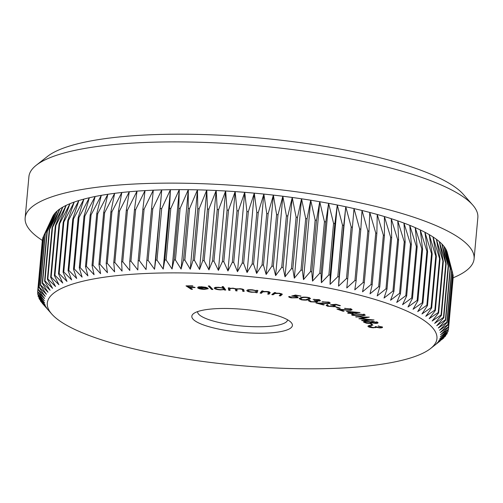 <?xml version="1.0" encoding="UTF-8"?>
<svg xmlns="http://www.w3.org/2000/svg" width="503" height="503" viewBox="0 0 503 503"><rect width="100%" height="100%" fill="white"/><g stroke="black" fill="none" stroke-linecap="round" stroke-linejoin="round"><path stroke-width="0.75" d="M217.698 328.874A50.501 11.55 5.2 0 1 193.479 313.69A50.501 11.55 5.2 0 1 266.54 312.809A50.501 11.55 5.2 0 1 291.25 322.593A50.501 11.55 5.2 0 1 272.167 332.735A50.501 11.55 5.2 0 1 217.698 328.874M197.585 311.609A45.188 10.337 -174.8 0 0 220.735 322.876A45.188 10.337 -174.8 0 0 287.59 319.801M147.524 351.962A195.629 44.748 -174.8 0 0 430.537 348.548A195.629 44.748 -174.8 0 0 336.714 289.728A195.629 44.748 -174.8 0 0 125.725 274.783A195.629 44.748 -174.8 0 0 51.796 314.079A195.629 44.748 -174.8 0 0 147.524 351.962M441.527 339.795L443.552 338.173A206.261 47.175 5.2 0 0 443.853 337.878L436.78 343.253L445.482 336.092A206.261 47.175 5.2 0 0 445.721 335.79L438.383 341.216L446.947 333.954A206.261 47.175 5.2 0 0 447.117 333.646L439.534 339.123L447.934 331.76A206.261 47.175 5.2 0 0 448.035 331.446L440.219 336.985L448.443 329.522A206.261 47.175 5.2 0 0 448.475 329.232A206.261 47.175 5.2 0 0 448.475 329.195L440.446 334.797L448.469 327.233A206.261 47.175 5.2 0 0 448.437 326.906L440.207 332.571L448.016 324.907A206.261 47.175 5.2 0 0 447.915 324.573L439.509 330.308L447.085 322.549A206.261 47.175 5.2 0 0 446.916 322.209L438.352 328.019L445.683 320.166A206.261 47.175 5.2 0 0 445.444 319.82L436.736 325.705L443.803 317.751A206.261 47.175 5.2 0 0 443.495 317.406L434.661 323.372L441.452 315.324A206.261 47.175 5.2 0 0 441.081 314.979L432.14 321.027L438.641 312.891A206.261 47.175 5.2 0 0 438.201 312.539L429.178 318.676L435.372 310.445A206.261 47.175 5.2 0 0 434.869 310.1L425.777 316.318L431.656 308.006A206.261 47.175 5.2 0 0 431.084 307.654L421.954 313.966L427.493 305.566A206.261 47.175 5.2 0 0 426.865 305.22L417.704 311.621L422.904 303.139A206.261 47.175 5.2 0 0 422.212 302.793L413.051 309.295L417.899 300.731A206.261 47.175 5.2 0 0 417.144 300.392L407.996 306.987L412.479 298.348A206.261 47.175 5.2 0 0 411.668 298.009L402.551 304.699L406.663 295.99A206.261 47.175 5.2 0 0 405.802 295.657L396.735 302.448L400.47 293.67A206.261 47.175 5.2 0 0 399.552 293.337L390.561 300.228L393.906 291.388A206.261 47.175 5.2 0 0 392.937 291.061L384.034 298.053L386.989 289.143A206.261 47.175 5.2 0 0 385.971 288.829L377.181 295.921L379.74 286.955A206.261 47.175 5.2 0 0 378.677 286.647L370.013 293.84L372.17 284.824A206.261 47.175 5.2 0 0 371.057 284.522L362.55 291.815L364.298 282.749A206.261 47.175 5.2 0 0 363.147 282.46L354.804 289.854L356.137 280.743A206.261 47.175 5.2 0 0 354.948 280.46L346.793 287.955L347.718 278.8A206.261 47.175 5.2 0 0 346.498 278.53L338.544 286.125L339.053 276.939A206.261 47.175 5.2 0 0 337.796 276.675L330.062 284.371L330.169 275.154A206.261 47.175 5.2 0 0 328.88 274.902L321.379 282.692L321.077 273.45A206.261 47.175 5.2 0 0 319.757 273.211L312.514 281.102L311.803 271.827A206.261 47.175 5.2 0 0 310.464 271.607L303.485 279.593L302.366 270.306A206.261 47.175 5.2 0 0 301.008 270.092L294.312 278.172L292.796 268.872A206.261 47.175 5.2 0 0 291.413 268.671L285.019 276.845L283.107 267.533A206.261 47.175 5.2 0 0 281.711 267.351L275.625 275.606L273.324 266.301A206.261 47.175 5.2 0 0 271.916 266.131L266.15 274.475L263.465 265.169A206.261 47.175 5.2 0 0 262.057 265.012L256.624 273.443L253.569 264.144A206.261 47.175 5.2 0 0 252.148 264.006L247.067 272.513L243.641 263.226A206.261 47.175 5.2 0 0 242.22 263.1L237.491 271.689L233.713 262.415A206.261 47.175 5.2 0 0 232.298 262.308L227.934 270.972L223.81 261.723A206.261 47.175 5.2 0 0 222.395 261.635L218.409 270.369L213.951 261.145A206.261 47.175 5.2 0 0 212.543 261.07L208.94 269.872L204.155 260.68A206.261 47.175 5.2 0 0 202.766 260.623L199.546 269.489L194.454 260.328A206.261 47.175 5.2 0 0 193.077 260.29L190.253 269.212L184.865 260.095A206.261 47.175 5.2 0 0 183.507 260.076L181.086 269.055L175.415 259.982A206.261 47.175 5.2 0 0 174.076 259.976L172.057 269.011L166.122 259.988A206.261 47.175 5.2 0 0 164.808 260.001L163.198 269.08L157.005 260.108A206.261 47.175 5.2 0 0 155.716 260.139L154.522 269.262L148.096 260.353A206.261 47.175 5.2 0 0 146.838 260.397L146.046 269.558L139.4 260.705A206.261 47.175 5.2 0 0 138.18 260.768L137.803 269.966L130.95 261.183A206.261 47.175 5.2 0 0 129.761 261.258L129.799 270.488L122.763 261.767A206.261 47.175 5.2 0 0 121.613 261.862L122.059 271.117L114.86 262.472A206.261 47.175 5.2 0 0 113.753 262.585L114.602 271.859L107.252 263.289A206.261 47.175 5.2 0 0 106.19 263.415L107.441 272.708L99.959 264.213A206.261 47.175 5.2 0 0 98.946 264.358L100.594 273.657L93.005 265.244A206.261 47.175 5.2 0 0 92.036 265.402L94.08 274.713L86.397 266.389A206.261 47.175 5.2 0 0 85.485 266.559L87.912 275.87L80.159 267.627A206.261 47.175 5.2 0 0 79.298 267.816L82.108 277.122L74.299 268.973A206.261 47.175 5.2 0 0 73.495 269.174L76.676 278.467L68.836 270.413A206.261 47.175 5.2 0 0 68.087 270.627L71.627 279.907L63.774 271.947A206.261 47.175 5.2 0 0 63.089 272.173L66.981 281.435L59.14 273.569A206.261 47.175 5.2 0 0 58.511 273.808L62.749 283.051L54.928 275.279A206.261 47.175 5.2 0 0 54.362 275.531L58.933 284.742L51.155 277.071A206.261 47.175 5.2 0 0 50.652 277.335L55.544 286.515L47.835 278.945A206.261 47.175 5.2 0 0 47.395 279.215L52.589 288.364L44.968 280.888A206.261 47.175 5.2 0 0 44.597 281.171L50.08 290.275L42.566 282.9A206.261 47.175 5.2 0 0 42.258 283.195L48.024 292.249L40.63 284.981A206.261 47.175 5.2 0 0 40.391 285.283L46.414 294.286L39.165 287.119A206.261 47.175 5.2 0 0 38.995 287.427L45.27 296.38L38.184 289.307A206.261 47.175 5.2 0 0 38.077 289.627L44.578 298.518L37.675 291.551A206.261 47.175 5.2 0 0 37.643 291.841A206.261 47.175 5.2 0 0 37.637 291.878L44.352 300.706L37.643 293.84A206.261 47.175 5.2 0 0 37.681 294.167L44.591 302.932L38.096 296.16A206.261 47.175 5.2 0 0 38.203 296.5L45.289 305.195L39.027 298.524A206.261 47.175 5.2 0 0 39.196 298.864L46.452 307.484L40.435 300.907A206.261 47.175 5.2 0 0 40.674 301.253L48.068 309.798L42.315 303.315A206.261 47.175 5.2 0 0 42.39 303.403L51.796 314.079M36.285 165.229L47.464 156.427A214.768 49.124 5.2 0 1 358.167 152.679A214.768 49.124 5.2 0 1 463.257 194.271L472.663 204.947A225.401 51.551 -174.8 0 0 362.367 161.3A225.401 51.551 -174.8 0 0 36.285 165.229A225.401 51.551 -174.8 0 0 28.904 176.723L25.15 217.956A225.401 51.551 -174.8 0 0 42.327 240.39M453.153 277.782A225.401 51.551 -174.8 0 0 474.096 258.812L477.85 217.579A225.401 51.551 -174.8 0 0 472.663 204.947M474.096 258.812A225.401 51.551 -174.8 0 0 358.62 202.527A225.401 51.551 -174.8 0 0 25.15 217.956M366.002 317.355L355.69 316.859L369.271 317.116L361.229 318.757L374.018 319.952L362.173 320.732L361.607 320.392L370.17 319.895L358.865 318.751L366.033 317.053M360.884 316.129L352.15 315.274L351.566 314.727L356.049 313.828L364.706 314.645L365.297 315.211L360.884 316.129L360.915 315.771M349.742 310.055L350.723 309.647L349.975 309.119L344.442 308.339L351.037 309.024L352.125 309.766L350.635 310.364L339.915 309.653L344.065 311.137L343.04 311.25L336.928 309.062L349.742 310.055M339.418 308.32L335.803 307.144L336.633 307.031L340.248 308.207L339.418 308.32L339.45 307.949M327.95 305.214L328.484 306.126L333.395 306.44L334.275 306.038L333.099 305.371L330.389 304.805L335.96 304.302L340.43 305.617L339.544 305.767L335.866 304.686L332.823 304.963L335.69 306.182L334.42 306.761L327.554 306.252L326.101 305.378L326.887 304.906L327.95 305.214L327.472 305.516L327.566 304.485M328.352 303.315L328.918 303.001L327.679 302.309L321.989 301.8L328.547 302.146L330.308 303.114L329.452 303.592L319.16 303.447L324.284 304.787L323.467 304.963L315.928 302.988L328.352 303.315M318.695 300.693L317.733 299.857L313.086 299.386L318.462 299.656C320.367 300.14 320.851 300.58 319.914 300.983L316.871 301.052L317.619 301.555L317.053 302.102L310.621 301.838L308.471 300.788L308.949 300.329L311.363 301.643L315.834 301.85C316.626 301.448 316.022 301.033 314.017 300.593L318.695 300.693L319.109 299.448M320.424 300.631L319.914 300.983L319.99 300.172M310.1 300.599L309.923 301.096M315.834 301.85L316.356 300.524M309.056 299.499C307.509 300.209 304.95 300.316 301.379 299.813L299.14 298.7L300.624 297.751C302.102 297.028 304.617 296.915 308.169 297.411L310.464 298.562L309.056 299.499L309.125 298.474M230.06 290.369L228.746 290.275L228.287 287.861L229.601 287.961L229.682 288.376L233.122 288.162L236.485 288.992L240.17 288.703C242.798 289.011 244.037 289.483 243.892 290.124L244.144 291.444L242.786 291.338L242.54 290.024C242.742 289.558 241.88 289.206 239.962 288.98C237.422 288.936 236.397 289.263 236.894 289.961L237.076 290.904L235.756 290.803L235.523 289.571C235.781 289.08 234.92 288.703 232.933 288.445C230.487 288.395 229.462 288.697 229.865 289.351L230.06 290.369M236.97 288.628L236.894 289.961M229.94 288.1L229.865 289.351M214.379 287.861L214.335 288.345C214.077 287.571 215.523 287.219 218.66 287.288L223.055 287.999L222.075 286.584L223.357 286.647L225.746 290.086L224.457 290.024L224.168 289.602L220.44 289.898C217.177 289.665 215.139 289.15 214.335 288.345L214.253 288.087M192.511 289.282L191.234 289.294L186.003 285.867L192.473 285.817L192.989 286.157L187.801 286.194L189.436 287.263L194.623 287.226L195.139 287.565L189.952 287.603L192.511 289.282M199.069 288.037L203.992 289.099L208.248 288.709L204.457 289.395C201.219 289.288 198.981 288.823 197.742 287.999L197.855 287.156L201.181 286.735L205.796 287.282L207.921 288.169L199.094 287.76M197.817 287.175L197.742 287.999L197.855 287.156M212.901 289.502L211.606 289.464L208.267 285.956L209.562 286L212.901 289.502M256.436 290.74L256.58 290.319L257.882 290.457L257.083 292.752L255.782 292.614L255.92 292.224L251.645 292.249C248.425 291.834 246.816 291.243 246.81 290.489C247.357 289.791 249.262 289.571 252.525 289.835L256.436 290.74M261.422 293.268L260.114 293.098L261.906 290.916L263.214 291.086L262.893 291.476L267.062 291.507C269.746 291.966 270.683 292.495 269.878 293.098L268.954 294.224L267.659 294.06L268.778 292.495L266.59 291.734L262.748 291.897L261.422 293.268L261.516 292.237L260.887 292.155M270.098 292.664L269.878 293.098L269.948 292.337M268.514 293.016L268.841 291.853M273.079 294.808L271.796 294.613L274.525 292.557L275.807 292.752L275.317 293.117L279.605 293.255L282.315 294.318L280.473 295.915L279.203 295.726L280.988 294.242L279.027 293.463L275.003 293.519L273.079 294.808L272.953 293.746M290.2 296.726L291.935 297.65L296.418 297.562C297.059 297.179 296.468 296.801 294.645 296.443L291.614 296.078L295.468 295.06L301.014 296.072L295.94 295.475L293.834 296.034L295.443 296.267C297.883 296.77 298.637 297.286 297.707 297.814L291.35 297.864C289.225 297.443 288.401 296.984 288.892 296.487L290.137 296.713M298.128 297.424L297.707 297.814L297.782 296.99M296.418 297.562L296.801 296.261M350.264 312.904L346.422 311.332L360.016 312.539L352.144 313.149L353.119 313.551L352.043 313.633L347.636 313.111L350.264 312.904L350.308 312.401M377.854 322.461C378.426 323.039 377.665 323.354 375.571 323.404L372.132 322.882L369.466 323.486L366.435 323.196L363.87 322.272C363.084 321.587 363.946 321.216 366.461 321.159L370.874 321.87L373.113 321.404L378.061 322.8M363.939 321.461L363.87 322.272L363.556 321.807M371.811 325.158L370.541 323.882L371.66 323.913L372.93 325.19L371.811 325.158L371.899 324.152M382.475 327.088C382.758 327.648 381.808 327.918 379.62 327.899L376.489 327.34L373.308 327.799C370.466 327.598 368.699 327.145 368.014 326.447C367.712 325.825 368.781 325.516 371.239 325.516L371.478 325.843L369.73 326.007L369.359 326.51L372.956 327.459C374.986 327.453 375.747 327.164 375.238 326.604L379.375 327.547L381.129 327.025L378.206 325.938L382.544 327.29M369.768 325.56L369.359 326.51M375.364 326.61L375.332 326.956L375.238 326.604M351.188 226.991A206.261 47.175 -174.8 0 1 352.408 227.262L354.018 208.588A198.823 45.477 -174.8 0 0 345.762 206.758L351.188 226.991L346.498 278.53M352.408 227.262L347.718 278.8M359.639 228.922A206.261 47.175 -174.8 0 1 360.827 229.205L362.028 210.487A198.823 45.477 -174.8 0 0 354.018 208.588L359.639 228.922L354.948 280.46M360.827 229.205L356.137 280.743M367.838 230.921A206.261 47.175 -174.8 0 1 368.988 231.21L369.774 212.448A198.823 45.477 -174.8 0 0 362.028 210.487L367.838 230.921L363.147 282.46M368.988 231.21L364.298 282.749M375.747 232.983A206.261 47.175 -174.8 0 1 376.86 233.285L377.237 214.473A198.823 45.477 -174.8 0 0 369.774 212.448L375.747 232.983L371.057 284.522M376.86 233.285L372.17 284.824M383.368 235.108A206.261 47.175 -174.8 0 1 384.43 235.417L384.405 216.554A198.823 45.477 -174.8 0 0 377.237 214.473L383.368 235.108L378.677 286.647M384.43 235.417L379.74 286.955M390.661 237.29A206.261 47.175 -174.8 0 1 391.68 237.605L391.259 218.686A198.823 45.477 -174.8 0 0 384.405 216.554L390.661 237.29L385.971 288.829M391.68 237.605L386.989 289.143M397.628 239.522A206.261 47.175 -174.8 0 1 398.596 239.849L397.785 220.861A198.823 45.477 -174.8 0 0 391.259 218.686L397.628 239.522L392.937 291.061M398.596 239.849L393.906 291.388M404.242 241.798A206.261 47.175 -174.8 0 1 405.16 242.132L403.959 223.081A198.823 45.477 -174.8 0 0 397.785 220.861L404.242 241.798L399.552 293.337M405.16 242.132L400.47 293.67M410.492 244.118A206.261 47.175 -174.8 0 1 411.353 244.452L409.775 225.331A198.823 45.477 -174.8 0 0 403.959 223.081L410.492 244.118L405.802 295.657M411.353 244.452L406.663 295.99M416.358 246.47A206.261 47.175 -174.8 0 1 417.169 246.81L415.214 227.614A198.823 45.477 -174.8 0 0 409.775 225.331L416.358 246.47L411.668 298.009M417.169 246.81L412.479 298.348M421.835 248.853A206.261 47.175 -174.8 0 1 422.583 249.192L420.269 229.928A198.823 45.477 -174.8 0 0 415.214 227.614L421.835 248.853L417.144 300.392M422.583 249.192L417.899 300.731M426.902 251.255A206.261 47.175 -174.8 0 1 427.594 251.601L424.928 232.254A198.823 45.477 -174.8 0 0 420.269 229.928L426.902 251.255L422.212 302.793M427.594 251.601L422.904 303.139M431.555 253.682A206.261 47.175 -174.8 0 1 432.184 254.028L429.172 234.599A198.823 45.477 -174.8 0 0 424.928 232.254L431.555 253.682L426.865 305.22M432.184 254.028L427.493 305.566M435.774 256.115A206.261 47.175 -174.8 0 1 436.346 256.467L433.001 236.951A198.823 45.477 -174.8 0 0 429.172 234.599L435.774 256.115L431.084 307.654M436.346 256.467L431.656 308.006M439.559 258.561A206.261 47.175 -174.8 0 1 440.062 258.907L436.403 239.302A198.823 45.477 -174.8 0 0 433.001 236.951L439.559 258.561L434.869 310.1M440.062 258.907L435.372 310.445M442.892 261A206.261 47.175 -174.8 0 1 443.332 261.353L439.364 241.66A198.823 45.477 -174.8 0 0 436.403 239.302L442.892 261L438.201 312.539M443.332 261.353L438.641 312.891M445.771 263.44A206.261 47.175 -174.8 0 1 446.142 263.786L441.885 244.005A198.823 45.477 -174.8 0 0 439.364 241.66L445.771 263.44L441.081 314.979M446.142 263.786L441.452 315.324M448.186 265.867A206.261 47.175 -174.8 0 1 448.494 266.213L443.954 246.338A198.823 45.477 -174.8 0 0 441.885 244.005L448.186 265.867L443.495 317.406M448.494 266.213L443.803 317.751M450.135 268.281A206.261 47.175 -174.8 0 1 450.374 268.627L445.576 248.652A198.823 45.477 -174.8 0 0 443.954 246.338L450.135 268.281L445.444 319.82M450.374 268.627L445.683 320.166M451.606 270.671A206.261 47.175 -174.8 0 1 451.776 271.01L446.733 250.94A198.823 45.477 -174.8 0 0 445.576 248.652L451.606 270.671L446.916 322.209M451.776 271.01L447.085 322.549M452.606 273.035A206.261 47.175 -174.8 0 1 452.706 273.368L447.293 252.619A198.823 45.477 -174.8 0 0 446.733 250.94L452.606 273.035L447.915 324.573M452.706 273.368L448.016 324.907M452.687 273.638L453.128 275.367L448.437 326.906M448.469 327.233L453.159 275.694A206.261 47.175 -174.8 0 0 453.128 275.367M453.033 277.109L448.475 329.195M448.192 329.748L448.035 331.446M447.23 332.382L447.117 333.646M445.803 334.929L445.721 335.79M443.898 337.406L443.853 337.878M40.479 300.392L40.435 300.907M39.108 297.619L39.027 298.524M38.215 294.852L38.096 296.16M37.807 292.092L37.643 293.84M42.654 239.371L42.365 240.013A206.261 47.175 -174.8 0 0 42.334 240.302A206.261 47.175 -174.8 0 0 42.327 240.34L37.643 291.809M42.365 240.013L37.675 291.551M43.673 236.026L42.868 237.768A206.261 47.175 -174.8 0 0 42.768 238.089L38.077 289.627M42.868 237.768L38.184 289.307M43.686 235.888A206.261 47.175 -174.8 0 1 43.855 235.58L53.639 214.919A198.823 45.477 -174.8 0 0 52.633 216.699L43.686 235.888L38.995 287.427M43.855 235.58L39.165 287.119M45.081 233.744A206.261 47.175 -174.8 0 1 45.32 233.442L55.242 212.882A198.823 45.477 -174.8 0 0 53.639 214.919L45.081 233.744L40.391 285.283M45.32 233.442L40.63 284.981M46.949 231.657A206.261 47.175 -174.8 0 1 47.257 231.361L57.304 210.902A198.823 45.477 -174.8 0 0 55.242 212.882L46.949 231.657L42.258 283.195M47.257 231.361L42.566 282.9M49.288 229.632A206.261 47.175 -174.8 0 1 49.659 229.349L59.813 208.99A198.823 45.477 -174.8 0 0 57.304 210.902L49.288 229.632L44.597 281.171M49.659 229.349L44.968 280.888M52.086 227.677A206.261 47.175 -174.8 0 1 52.526 227.406L62.762 207.148A198.823 45.477 -174.8 0 0 59.813 208.99L52.086 227.677L47.395 279.215M52.526 227.406L47.835 278.945M55.343 225.797A206.261 47.175 -174.8 0 1 55.846 225.533L66.151 205.375A198.823 45.477 -174.8 0 0 62.762 207.148L55.343 225.797L50.652 277.335M55.846 225.533L51.155 277.071M59.052 223.992A206.261 47.175 -174.8 0 1 59.618 223.741L69.967 203.684A198.823 45.477 -174.8 0 0 66.151 205.375L59.052 223.992L54.362 275.531M59.618 223.741L54.928 275.279M63.202 222.269A206.261 47.175 -174.8 0 1 63.831 222.03L74.205 202.068A198.823 45.477 -174.8 0 0 69.967 203.684L63.202 222.269L58.511 273.808M63.831 222.03L59.14 273.569M67.779 220.635A206.261 47.175 -174.8 0 1 68.465 220.408L78.852 200.54A198.823 45.477 -174.8 0 0 74.205 202.068L67.779 220.635L63.089 272.173M68.465 220.408L63.774 271.947M72.778 219.088A206.261 47.175 -174.8 0 1 73.526 218.874L83.9 199.1A198.823 45.477 -174.8 0 0 78.852 200.54L72.778 219.088L68.087 270.627M73.526 218.874L68.836 270.413M78.185 217.636A206.261 47.175 -174.8 0 1 78.99 217.434L89.333 197.754A198.823 45.477 -174.8 0 0 83.9 199.1L78.185 217.636L73.495 269.174M78.99 217.434L74.299 268.973M83.988 216.277A206.261 47.175 -174.8 0 1 84.85 216.089L95.136 196.497A198.823 45.477 -174.8 0 0 89.333 197.754L83.988 216.277L79.298 267.816M84.85 216.089L80.159 267.627M90.175 215.02A206.261 47.175 -174.8 0 1 91.087 214.85L101.304 195.34A198.823 45.477 -174.8 0 0 95.136 196.497L90.175 215.02L85.485 266.559M91.087 214.85L86.397 266.389M96.727 213.863A206.261 47.175 -174.8 0 1 97.695 213.706L107.818 194.29A198.823 45.477 -174.8 0 0 101.304 195.34L96.727 213.863L92.036 265.402M97.695 213.706L93.005 265.244M103.637 212.819A206.261 47.175 -174.8 0 1 104.649 212.675L114.665 193.334A198.823 45.477 -174.8 0 0 107.818 194.29L103.637 212.819L98.946 264.358M104.649 212.675L99.959 264.213M110.88 211.876A206.261 47.175 -174.8 0 1 111.943 211.75L121.82 192.492A198.823 45.477 -174.8 0 0 114.665 193.334L110.88 211.876L106.19 263.415M111.943 211.75L107.252 263.289M118.444 211.046A206.261 47.175 -174.8 0 1 119.551 210.933L129.284 191.75A198.823 45.477 -174.8 0 0 121.82 192.492L118.444 211.046L113.753 262.585M119.551 210.933L114.86 262.472M126.303 210.323A206.261 47.175 -174.8 0 1 127.454 210.229L137.023 191.121A198.823 45.477 -174.8 0 0 129.284 191.75L126.303 210.323L121.613 261.862M127.454 210.229L122.763 261.767M134.452 209.72A206.261 47.175 -174.8 0 1 135.64 209.644L145.021 190.599A198.823 45.477 -174.8 0 0 137.023 191.121L134.452 209.72L129.761 261.258M135.64 209.644L130.95 261.183M142.871 209.229A206.261 47.175 -174.8 0 1 144.091 209.166L153.27 190.191A198.823 45.477 -174.8 0 0 145.021 190.599L142.871 209.229L138.18 260.768M144.091 209.166L139.4 260.705M151.529 208.858A206.261 47.175 -174.8 0 1 152.786 208.814L161.74 189.895A198.823 45.477 -174.8 0 0 153.27 190.191L146.838 260.397M152.786 208.814L148.096 260.353M160.407 208.6A206.261 47.175 -174.8 0 1 161.696 208.569L170.423 189.713A198.823 45.477 -174.8 0 0 161.74 189.895L155.716 260.139M161.696 208.569L157.005 260.108M169.498 208.462A206.261 47.175 -174.8 0 1 170.813 208.449L179.282 189.644A198.823 45.477 -174.8 0 0 170.423 189.713L169.498 208.462L164.808 260.001M170.813 208.449L166.122 259.988M178.766 208.437A206.261 47.175 -174.8 0 1 180.105 208.443L188.311 189.688A198.823 45.477 -174.8 0 0 179.282 189.644L178.766 208.437L174.076 259.976M180.105 208.443L175.415 259.982M188.197 208.538A206.261 47.175 -174.8 0 1 189.556 208.556L197.478 189.845A198.823 45.477 -174.8 0 0 188.311 189.688L188.197 208.538L183.507 260.076M189.556 208.556L184.865 260.095M197.767 208.751A206.261 47.175 -174.8 0 1 199.144 208.789L206.771 190.115A198.823 45.477 -174.8 0 0 197.478 189.845L197.767 208.751L193.077 260.29M199.144 208.789L194.454 260.328M207.45 209.085A206.261 47.175 -174.8 0 1 208.846 209.141L216.164 190.499A198.823 45.477 -174.8 0 0 206.771 190.115L207.45 209.085L202.766 260.623M208.846 209.141L204.155 260.68M217.233 209.531A206.261 47.175 -174.8 0 1 218.642 209.606L225.633 190.995A198.823 45.477 -174.8 0 0 216.164 190.499L217.233 209.531L212.543 261.07M218.642 209.606L213.951 261.145M227.086 210.097A206.261 47.175 -174.8 0 1 228.5 210.185L235.159 191.605A198.823 45.477 -174.8 0 0 225.633 190.995L227.086 210.097L222.395 261.635M228.5 210.185L223.81 261.723M236.988 210.776A206.261 47.175 -174.8 0 1 238.403 210.876L244.716 192.322A198.823 45.477 -174.8 0 0 235.159 191.605L236.988 210.776L232.298 262.308M238.403 210.876L233.713 262.415M246.91 211.562A206.261 47.175 -174.8 0 1 248.331 211.688L254.285 193.146A198.823 45.477 -174.8 0 0 244.716 192.322L246.91 211.562L242.22 263.1M248.331 211.688L243.641 263.226M256.838 212.467A206.261 47.175 -174.8 0 1 258.259 212.606L263.849 194.076A198.823 45.477 -174.8 0 0 254.285 193.146L256.838 212.467L252.148 264.006M258.259 212.606L253.569 264.144M266.747 213.473A206.261 47.175 -174.8 0 1 268.156 213.63L273.374 195.107A198.823 45.477 -174.8 0 0 263.849 194.076L266.747 213.473L262.057 265.012M268.156 213.63L263.465 265.169M276.606 214.592A206.261 47.175 -174.8 0 1 278.014 214.762L282.843 196.239A198.823 45.477 -174.8 0 0 273.374 195.107L276.606 214.592L271.916 266.131M278.014 214.762L273.324 266.301M286.402 215.812A206.261 47.175 -174.8 0 1 287.791 215.994L292.243 197.472A198.823 45.477 -174.8 0 0 282.843 196.239L286.402 215.812L281.711 267.351M287.791 215.994L283.107 267.533M296.104 217.133A206.261 47.175 -174.8 0 1 297.487 217.334L301.536 198.798A198.823 45.477 -174.8 0 0 292.243 197.472L296.104 217.133L291.413 268.671M297.487 217.334L292.796 268.872M305.698 218.554A206.261 47.175 -174.8 0 1 307.056 218.767L310.709 200.219A198.823 45.477 -174.8 0 0 301.536 198.798L305.698 218.554L301.008 270.092M307.056 218.767L302.366 270.306M315.155 220.069A206.261 47.175 -174.8 0 1 316.494 220.289L319.738 201.728A198.823 45.477 -174.8 0 0 310.709 200.219L315.155 220.069L310.464 271.607M316.494 220.289L311.803 271.827M324.448 221.672A206.261 47.175 -174.8 0 1 325.768 221.911L328.604 203.325A198.823 45.477 -174.8 0 0 319.738 201.728L324.448 221.672L319.757 273.211M325.768 221.911L321.077 273.45M333.571 223.363A206.261 47.175 -174.8 0 1 334.86 223.615L337.287 205.004A198.823 45.477 -174.8 0 0 328.604 203.325L333.571 223.363L328.88 274.902M334.86 223.615L330.169 275.154M342.486 225.137A206.261 47.175 -174.8 0 1 343.744 225.401L345.762 206.758A198.823 45.477 -174.8 0 0 337.287 205.004L342.486 225.137L337.796 276.675M343.744 225.401L339.053 276.939M345.762 206.758L338.544 286.125M337.287 205.004L330.062 284.371M328.604 203.325L321.379 282.692M319.738 201.728L312.514 281.102M310.709 200.219L303.485 279.593M301.536 198.798L294.312 278.172M292.243 197.472L285.019 276.845M282.843 196.239L275.625 275.606M273.374 195.107L266.15 274.475M263.849 194.076L256.624 273.443M254.285 193.146L247.067 272.513M244.716 192.322L237.491 271.689M235.159 191.605L227.934 270.972M225.633 190.995L218.409 270.369M216.164 190.499L208.94 269.872M206.771 190.115L199.546 269.489M197.478 189.845L190.253 269.212M188.311 189.688L181.086 269.055M179.282 189.644L172.057 269.011M170.423 189.713L163.198 269.08M161.74 189.895L154.522 269.262M191.303 288.489L191.234 289.294M187.833 285.855L187.801 286.194M189.983 287.263L189.952 287.603M198.874 287.496L198 287.087M198.855 287.754L206.186 287.867L201.577 287.043L199.37 287.244L198.855 287.754L198.949 286.647M206.23 287.402L206.186 287.867M199.414 286.792L199.37 287.244M211.882 288.439L211.606 289.464M211.7 288.433L209.374 285.993M225.004 289.018L224.552 288.992L224.457 290.024M224.552 288.992L224.256 288.571L224.168 289.602M224.256 288.571L223.791 288.691M215.617 288.018L214.781 287.634M222.911 286.622L223.055 287.999M223.785 287.773L223.766 289.011L223.785 287.773L223.118 287.314M223.697 288.804C223.087 288.181 221.515 287.779 218.981 287.603C216.567 287.546 215.46 287.817 215.655 288.414C216.303 289.03 217.874 289.432 220.364 289.615C222.816 289.671 223.923 289.401 223.697 288.804M215.693 287.2L215.655 288.414M229.858 289.319L228.84 289.244L228.746 290.275M228.84 289.244L228.582 287.879M243.942 290.388L242.88 290.306L242.786 291.338M242.88 290.306L242.66 289.118M242.622 289.112L242.54 290.024M236.875 289.854L235.85 289.772L235.756 290.803M235.85 289.772L235.624 288.59L235.523 289.571M257.63 290.432L257.083 292.752M257.178 291.721L256.184 291.614M255.964 291.771L255.92 292.224M248.142 290.476L247.3 290.086M248.205 289.86L248.136 290.633C248.168 291.218 249.413 291.671 251.871 291.991C254.411 292.199 255.876 292.036 256.26 291.489L256.373 290.382M256.26 291.489C256.272 290.904 255.027 290.451 252.525 290.13C250.016 289.929 248.551 290.099 248.136 290.633L248.218 289.665M262.931 291.048L262.893 291.476M269.822 292.249L269.048 293.192L268.954 294.224M269.048 293.192L268.432 293.117M262.83 291.036L262.748 291.897M262.843 290.866L261.516 292.237M275.355 292.683L275.317 293.117M281.906 293.871L280.567 294.884L280.473 295.915M281.051 293.551L280.988 294.242M275.084 292.639L275.003 293.519M275.097 292.488L273.173 293.777M300.53 295.984L300.498 296.311M295.971 295.154L295.94 295.475M293.89 295.475L293.834 296.034M297.575 296.871L296.732 297.066M291.382 297.531L291.35 297.864M301.41 299.467L301.379 299.813M300.467 298.524L299.631 298.178M310.093 298.053L309.144 298.468M307.597 297.638C304.805 297.292 302.869 297.411 301.781 297.996L300.442 298.801L302.001 299.612L305.755 299.757L309.131 298.449L307.629 297.304M317.764 299.518L317.733 299.857M314.325 299.272L314.287 299.669M319.669 300.027L319.053 300.09M317.142 301.178L317.053 302.102M316.997 301.108L316.293 301.222M310.659 301.448L310.621 301.838M309.861 300.58L309.502 300.461M327.711 301.957L327.679 302.309M323.089 301.655L323.052 302.083M329.691 302.529L329.452 303.592M329.547 302.561L328.943 302.661M323.504 304.579L323.467 304.963M339.582 305.365L339.544 305.767M335.903 304.309L335.866 304.686M332.854 304.579L332.823 304.963M335.086 305.604L334.514 305.73L334.42 306.761M327.604 305.73L327.554 306.252M327.503 305.176L326.818 304.925M333.131 305.025L333.099 305.371M350.013 308.723L349.975 309.119M345.335 308.282L345.303 308.653M351.496 309.207L350.748 309.332M350.698 309.729L350.635 310.364M343.084 310.785L343.04 311.25M352.182 312.759L352.144 313.149M352.119 312.759L352.043 313.633M351.113 312.728L351.069 313.237M348.478 313.048L348.441 313.438M348.975 311.854L351.346 312.822L356.055 312.457L349 311.552M352.245 314.274L352.15 315.274M364.706 314.639L363.983 314.815M352.911 314.501L352.282 314.262M364.053 314.054L363.958 315.085L363.594 314.708L356.69 314.149C353.816 314.186 352.666 314.545 353.257 315.23L360.192 315.815C363.021 315.758 364.159 315.394 363.594 314.708L363.631 314.274M356.721 313.797L356.69 314.149M352.974 313.828L353.257 315.23M356.275 316.865L356.25 317.186M361.273 318.28L361.229 318.757M362.21 320.354L362.173 320.732M375.603 323.052L375.571 323.404M372.17 322.473L372.132 322.882M371.912 322.121L371.051 322.379M369.498 323.14L369.466 323.486M366.467 322.838L366.435 323.196M364.926 321.75L364.166 321.386M377.451 322.216L376.76 322.329M375.194 323.058L376.54 322.429L373.534 321.75L372.044 322.385L375.194 323.058M376.816 321.669L376.722 322.7L376.59 321.895M372 321.14L372.044 322.385M373.566 321.417L373.534 321.75M369.013 323.146C370.692 323.096 371.308 322.844 370.849 322.379L366.844 321.505C365.128 321.549 364.556 321.813 365.128 322.291L369.013 323.146M371.12 321.618L371.025 322.649L370.9 321.845M365.002 320.927L365.128 322.291M366.876 321.172L366.844 321.505M378.489 325.963L378.463 326.284M381.953 326.717L381.217 326.837M379.652 327.56L379.62 327.899M376.546 326.711L376.489 327.34M375.829 326.629L375.603 327.686M375.697 326.654L375.357 326.711M373.339 327.472L373.308 327.799M369.309 326.095L368.523 325.755M262.17 291.432L262.076 292.463M281.963 293.897L281.875 294.852M274.173 293.023L274.078 294.054M301.838 297.392L301.781 297.996M430.537 348.548L440.238 340.908M453.165 277.694L448.475 329.232M42.334 240.302L37.643 291.841M268.784 292.551L268.879 291.52M309.131 298.449L309.226 297.418M300.442 298.801L300.536 297.77M309.829 300.907L309.867 300.543M328.918 303.001L329.006 301.97M334.275 306.038L334.369 305.007M350.723 309.647L350.817 308.616M369.29 326.321L369.384 325.29"/></g></svg>
